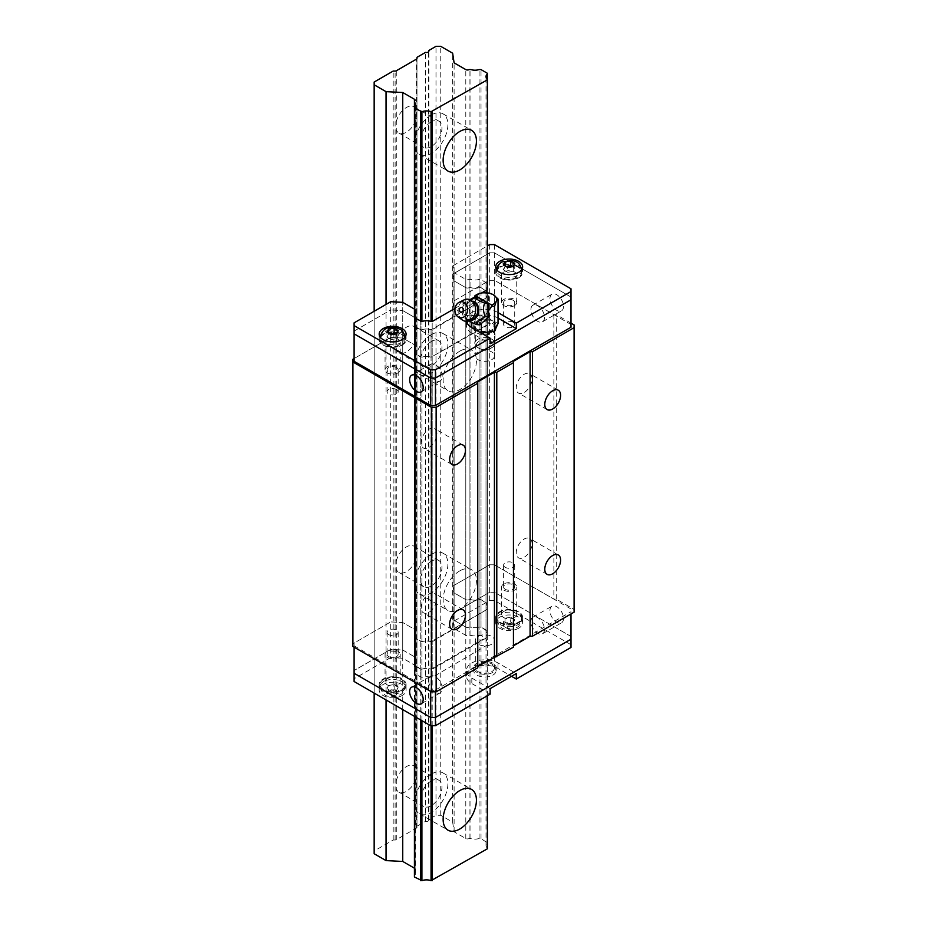 <?xml version="1.0" encoding="UTF-8"?>
<svg xmlns="http://www.w3.org/2000/svg" width="927" height="927" viewBox="0 0 927 927"><rect width="100%" height="100%" fill="white"/><g stroke="black" fill="none" stroke-linecap="round" stroke-linejoin="round"><path stroke-width="0.7" stroke-dasharray="4.63 3.48" d="M396.292 121.588A15.133 8.737 -60 0 1 406.385 107.52A15.133 8.737 -60 0 1 413.952 106.767A15.133 8.737 -60 0 1 416.478 109.942L416.478 118.169A15.133 8.737 -60 0 1 398.819 132.99A15.133 8.737 -60 0 1 396.292 129.826L396.292 70.776M396.292 341.287A15.133 8.737 -60 0 1 406.385 327.219A15.133 8.737 -60 0 1 413.952 326.466A15.133 8.737 -60 0 1 416.478 329.63L416.478 337.868A15.133 8.737 -60 0 1 398.819 352.689A15.133 8.737 -60 0 1 396.292 349.525L396.292 129.826M396.292 560.986A15.133 8.737 -60 0 1 406.385 546.918A15.133 8.737 -60 0 1 413.952 546.165A15.133 8.737 -60 0 1 416.478 549.329L416.478 557.567A15.133 8.737 -60 0 1 398.819 572.388A15.133 8.737 -60 0 1 396.292 569.213L396.292 349.525M396.292 780.685A15.133 8.737 -60 0 1 406.385 766.617A15.133 8.737 -60 0 1 413.952 765.864A15.133 8.737 -60 0 1 416.478 769.028L416.478 777.266A15.133 8.737 -60 0 1 398.819 792.075A15.133 8.737 -60 0 1 396.292 788.912L396.292 569.213M487.37 848.796L487.37 848.135A8.413 4.855 180 0 1 486.015 845.494A8.413 4.855 180 0 1 487.37 842.863L481.009 838.529L479.062 838.529A8.413 4.855 180 0 1 470.939 838.529L469.12 838.529A2.352 1.356 180 0 1 465.794 838.529L454.103 831.786L452.643 822.156L440.754 815.297L435.991 815.297L428.633 819.538A2.352 1.356 180 0 1 428.842 820.094A2.352 1.356 180 0 1 425.528 821.334L416.976 826.281L416.976 57.335M416.976 826.281L416.976 58.447M425.528 821.334L425.528 52.399M428.633 819.538L428.633 51.715M435.991 815.297L435.991 46.35M440.754 815.297L440.754 46.35M452.643 822.156L452.643 53.21M454.103 831.786L454.103 62.851M469.12 838.529L469.12 69.595M470.939 838.529L470.939 69.595M479.062 838.529L479.062 69.595M481.009 838.529L481.009 69.595M487.37 842.203L487.37 73.268M487.37 842.863L487.37 848.135M487.37 695.737L487.37 289.015A8.413 4.855 180 0 1 486.015 286.373A8.413 4.855 180 0 1 487.37 283.743L481.009 279.409L479.062 279.409A8.413 4.855 180 0 1 470.939 279.409L469.12 279.409A2.352 1.356 180 0 1 465.794 279.409L454.103 272.665L453.048 265.725L453.048 273.963L489.665 252.828L453.048 273.963L454.103 280.904L453.048 273.963L453.048 585.934L454.103 592.874L465.794 599.618A2.352 1.356 0 0 0 469.12 599.618L470.939 599.618A8.413 4.855 0 0 0 479.062 599.618L481.009 599.618L487.37 603.952A8.413 4.855 0 0 0 486.015 606.582A8.413 4.855 0 0 0 487.37 609.224L431.055 641.739A8.413 4.855 0 0 0 421.912 641.739L414.427 638.066L414.427 636.942A8.413 4.855 0 0 0 415.47 634.601A8.413 4.855 0 0 0 414.427 632.26L414.427 631.206A2.352 1.356 0 0 0 415.111 630.244A2.352 1.356 0 0 0 414.427 629.282L402.735 622.538L390.707 621.924L390.707 337.416L354.102 358.552L390.707 337.416L402.735 338.031L414.427 344.774A2.352 1.356 180 0 1 415.111 345.736A2.352 1.356 180 0 1 414.427 346.698L414.427 347.752A8.413 4.855 180 0 1 415.47 350.093A8.413 4.855 180 0 1 414.427 352.434L414.427 353.558L421.912 357.231A8.413 4.855 180 0 1 431.055 357.231L487.37 324.717A8.413 4.855 180 0 1 486.015 322.075A8.413 4.855 180 0 1 487.37 319.444L481.009 315.11L479.062 315.11A8.413 4.855 180 0 1 470.939 315.11L469.12 315.11A2.352 1.356 180 0 1 465.794 315.11L454.103 308.367L453.048 301.426L489.665 280.29L494.415 280.29L570.997 324.496L570.997 327.243M459.78 351.182A23.546 13.592 120 0 0 444.404 371.924A23.546 13.592 120 0 0 448.008 390.788A23.546 13.592 120 0 0 471.553 377.196A23.546 13.592 120 0 0 471.553 350.012A23.546 13.592 120 0 0 459.78 351.182M459.78 570.881A23.546 13.592 120 0 0 444.404 591.623A23.546 13.592 120 0 0 448.008 610.487A23.546 13.592 120 0 0 471.553 596.895A23.546 13.592 120 0 0 471.553 569.711A23.546 13.592 120 0 0 459.78 570.881M432.191 725.725L432.191 321.53L432.191 329.769L487.37 297.254A8.413 4.855 180 0 1 486.015 294.612A8.413 4.855 180 0 1 487.37 291.982L481.009 287.648L479.062 287.648A8.413 4.855 180 0 1 470.939 287.648L469.12 287.648A2.352 1.356 180 0 1 465.794 287.648L454.103 280.904L465.794 287.648A2.352 1.356 0 0 0 469.12 287.648L470.939 287.648A8.413 4.855 0 0 0 479.062 287.648L481.009 287.648L487.37 291.982A8.413 4.855 0 0 0 486.015 294.612A8.413 4.855 0 0 0 487.37 297.254L431.055 329.769L432.191 329.769L432.191 641.739L487.37 609.224A8.413 4.855 180 0 1 486.015 606.582A8.413 4.855 180 0 1 487.37 603.952L481.009 599.618L479.062 599.618A8.413 4.855 180 0 1 470.939 599.618L469.12 599.618A2.352 1.356 180 0 1 465.794 599.618L454.103 592.874L453.048 585.934L489.665 564.798L453.048 585.934L453.048 613.396L489.665 592.26L489.665 564.798L494.415 564.798L489.665 564.798L489.665 280.29L453.048 301.426L454.103 308.367L454.103 620.337L465.794 627.081A2.352 1.356 0 0 0 469.12 627.081L470.939 627.081A8.413 4.855 0 0 0 479.062 627.081L481.009 627.081L487.37 631.414A8.413 4.855 0 0 0 486.015 634.045A8.413 4.855 0 0 0 487.37 636.687L431.055 669.201A8.413 4.855 0 0 0 421.912 669.201L414.427 665.528L414.427 664.404A8.413 4.855 0 0 0 415.47 662.063A8.413 4.855 0 0 0 414.427 659.723L414.427 658.668A2.352 1.356 0 0 0 415.111 657.707A2.352 1.356 0 0 0 414.427 656.745L402.735 650.001L390.707 649.387L354.102 670.522L390.707 649.387L402.735 650.001L402.735 622.538L414.427 629.282A2.352 1.356 180 0 1 415.111 630.244A2.352 1.356 180 0 1 414.427 631.206L414.427 632.26A8.413 4.855 180 0 1 415.47 634.601A8.413 4.855 180 0 1 414.427 636.942L414.427 638.066L421.912 641.739A8.413 4.855 180 0 1 431.055 641.739L432.191 641.739L432.191 669.201L487.37 637.347L487.37 325.377L431.055 357.231L431.055 669.201L432.191 669.201L432.191 677.44L431.055 677.44A8.413 4.855 0 0 0 421.912 677.44L414.427 673.767L414.427 672.643A8.413 4.855 0 0 0 415.47 670.302A8.413 4.855 0 0 0 414.427 667.961L414.427 666.907A2.352 1.356 0 0 0 415.111 665.945A2.352 1.356 0 0 0 414.427 664.983L402.735 658.24L390.707 657.625L390.707 621.924L352.909 643.744L352.909 646.49M431.055 725.725L431.055 329.769A8.413 4.855 0 0 0 421.912 329.769A8.413 4.855 180 0 1 431.055 329.769L431.055 357.231A8.413 4.855 0 0 0 421.912 357.231L421.912 669.201A8.413 4.855 180 0 1 431.055 669.201L431.055 677.44M421.912 720.661L421.912 321.53L421.912 329.769L420.777 329.769L421.912 329.769L421.912 357.231L420.777 357.231L420.777 669.201L421.912 669.201L421.912 677.44M420.777 720.001L420.777 321.53L420.777 329.769L414.427 326.095L420.777 329.769L420.777 357.231L414.427 353.558L414.427 665.528L420.777 669.201L420.777 677.44M414.427 716.339L414.427 316.733A8.413 4.855 180 0 0 415.47 314.392A8.413 4.855 180 0 0 414.427 312.051L414.427 310.997A2.352 1.356 180 0 0 415.111 310.035A2.352 1.356 180 0 0 414.427 309.073L414.427 317.312A2.352 1.356 180 0 1 415.111 318.274A2.352 1.356 180 0 1 414.427 319.236L414.427 320.29A8.413 4.855 180 0 1 415.47 322.631A8.413 4.855 180 0 1 414.427 324.971L414.427 326.095L414.427 324.971A8.413 4.855 0 0 0 415.47 322.631A8.413 4.855 0 0 0 414.427 320.29L414.427 319.236A2.352 1.356 0 0 0 415.111 318.274A2.352 1.356 0 0 0 414.427 317.312L402.735 310.568L414.427 317.312L414.427 344.774L402.735 338.031L402.735 622.538L390.707 621.924L354.102 643.06L354.102 681.507M414.427 875.853L414.427 871.171A8.413 4.855 180 0 1 415.47 873.512A8.413 4.855 180 0 1 414.427 875.853L414.427 876.977M414.427 870.117L414.427 868.193A2.352 1.356 180 0 1 415.111 869.155A2.352 1.356 180 0 1 414.427 870.117L414.427 871.171M402.735 709.584L402.735 302.329L402.735 310.568L390.707 309.954L402.735 310.568L402.735 338.031L390.707 337.416L390.707 309.954L354.102 331.09L354.102 361.298M386.049 699.955L386.049 304.404M374.16 693.095L374.16 311.275M416.976 827.382A1.68 0.973 180 0 1 416.478 828.066L396.292 839.723A1.68 0.973 180 0 1 395.111 840.001L393.187 840.001L374.16 850.986L374.16 82.051M374.16 850.986L374.16 853.732M393.187 840.001L393.187 71.066M431.24 780.963A15.133 8.737 120 0 0 421.356 794.3A15.133 8.737 120 0 0 423.674 806.432A15.133 8.737 120 0 0 438.807 797.695A15.133 8.737 120 0 0 438.807 780.21A15.133 8.737 120 0 0 431.24 780.963M431.24 774.103A23.546 13.592 120 0 0 415.864 794.845A23.546 13.592 120 0 0 419.467 813.709A23.546 13.592 120 0 0 443.013 800.117A23.546 13.592 120 0 0 443.013 772.933A23.546 13.592 120 0 0 431.24 774.103M431.24 561.264A15.133 8.737 120 0 0 421.356 574.601A15.133 8.737 120 0 0 423.674 586.733A15.133 8.737 120 0 0 438.807 577.996A15.133 8.737 120 0 0 438.807 560.511A15.133 8.737 120 0 0 431.24 561.264M431.24 554.404A23.546 13.592 120 0 0 415.864 575.146A23.546 13.592 120 0 0 419.467 594.01A23.546 13.592 120 0 0 443.013 580.418A23.546 13.592 120 0 0 443.013 553.234A23.546 13.592 120 0 0 431.24 554.404M431.24 341.565A15.133 8.737 120 0 0 421.356 354.902A15.133 8.737 120 0 0 423.674 367.034A15.133 8.737 120 0 0 438.807 358.297A15.133 8.737 120 0 0 438.807 340.823A15.133 8.737 120 0 0 431.24 341.565M431.24 334.705A23.546 13.592 120 0 0 415.864 355.447A23.546 13.592 120 0 0 419.467 374.311A23.546 13.592 120 0 0 443.013 360.719A23.546 13.592 120 0 0 443.013 333.535A23.546 13.592 120 0 0 431.24 334.705M431.24 121.866A15.133 8.737 120 0 0 421.356 135.203A15.133 8.737 120 0 0 423.674 147.335A15.133 8.737 120 0 0 438.807 138.598A15.133 8.737 120 0 0 438.807 121.124A15.133 8.737 120 0 0 431.24 121.866M431.24 115.006A23.546 13.592 120 0 0 415.864 135.748A23.546 13.592 120 0 0 419.467 154.624A23.546 13.592 120 0 0 443.013 141.02A23.546 13.592 120 0 0 443.013 113.836A23.546 13.592 120 0 0 431.24 115.006M352.909 359.236L352.909 643.744M505.238 589.305A5.55 3.21 180 0 1 503.616 587.046A5.55 3.21 180 0 1 509.166 583.836A5.55 3.21 180 0 1 514.717 587.046A5.55 3.21 180 0 1 511.287 590.001A5.55 3.21 180 0 1 505.238 589.305M574.091 612.168L574.091 609.421L556.258 599.12L553.871 599.12L494.415 564.798L494.415 280.29L553.871 314.612L556.258 314.612L570.997 323.129M513.442 647.185L513.442 361.298M477.764 667.776L477.764 381.901M388.703 656.583A5.55 3.21 180 0 1 387.08 654.323A5.55 3.21 180 0 1 392.631 651.113A5.55 3.21 180 0 1 398.181 654.323A5.55 3.21 180 0 1 394.751 657.278A5.55 3.21 180 0 1 388.703 656.583M396.547 367.544A5.55 3.21 0 0 0 390.499 366.849A5.55 3.21 0 0 0 387.08 369.815A5.55 3.21 0 0 0 392.631 373.013A5.55 3.21 0 0 0 398.181 369.815A5.55 3.21 0 0 0 396.547 367.544M513.083 300.267A5.55 3.21 0 0 0 507.034 299.572A5.55 3.21 0 0 0 503.616 302.538A5.55 3.21 0 0 0 509.166 305.736A5.55 3.21 0 0 0 514.717 302.538A5.55 3.21 0 0 0 513.083 300.267M556.258 599.12L556.258 314.612M574.091 324.913L574.091 609.421M553.871 314.612L553.871 599.12M436.918 433.766A11.182 6.454 120 0 0 434.601 428.656A11.182 6.454 120 0 0 423.43 435.111A11.182 6.454 120 0 0 423.43 448.008A11.182 6.454 120 0 0 432.04 445.018A11.182 6.454 120 0 0 436.918 433.766M436.918 598.541A11.182 6.454 120 0 0 434.601 593.419A11.182 6.454 120 0 0 423.43 599.873A11.182 6.454 120 0 0 423.43 612.782A11.182 6.454 120 0 0 432.04 609.792A11.182 6.454 120 0 0 436.918 598.541M532.052 378.842A11.182 6.454 120 0 0 529.734 373.732A11.182 6.454 120 0 0 518.552 380.186A11.182 6.454 120 0 0 518.552 393.094A11.182 6.454 120 0 0 527.173 390.093A11.182 6.454 120 0 0 532.052 378.842M532.052 543.616A11.182 6.454 120 0 0 529.734 538.506A11.182 6.454 120 0 0 518.552 544.96A11.182 6.454 120 0 0 518.552 557.857A11.182 6.454 120 0 0 527.173 554.867A11.182 6.454 120 0 0 532.052 543.616M388.703 634.613A5.55 3.21 180 0 1 387.08 632.353A5.55 3.21 180 0 1 392.631 629.143A5.55 3.21 180 0 1 398.181 632.353A5.55 3.21 180 0 1 394.751 635.308A5.55 3.21 180 0 1 388.703 634.613M505.238 567.336A5.55 3.21 180 0 1 503.616 565.076A5.55 3.21 180 0 1 509.166 561.866A5.55 3.21 180 0 1 514.717 565.076A5.55 3.21 180 0 1 511.287 568.031A5.55 3.21 180 0 1 505.238 567.336M513.083 322.237A5.55 3.21 0 0 0 507.034 321.542A5.55 3.21 0 0 0 503.616 324.496A5.55 3.21 0 0 0 509.166 327.706A5.55 3.21 0 0 0 514.717 324.496A5.55 3.21 0 0 0 513.083 322.237M396.547 389.514A5.55 3.21 0 0 0 390.499 388.819A5.55 3.21 0 0 0 387.08 391.785A5.55 3.21 0 0 0 392.631 394.983A5.55 3.21 0 0 0 398.181 391.785A5.55 3.21 0 0 0 396.547 389.514M414.427 310.997L414.427 346.698A2.352 1.356 0 0 0 415.111 345.736A2.352 1.356 0 0 0 414.427 344.774L414.427 656.745A2.352 1.356 180 0 1 415.111 657.707A2.352 1.356 180 0 1 414.427 658.668L414.427 666.907M414.427 317.857L414.427 673.767M487.37 289.015L487.37 636.687A8.413 4.855 180 0 1 486.015 634.045A8.413 4.855 180 0 1 487.37 631.414L487.37 319.444A8.413 4.855 0 0 0 486.015 322.075A8.413 4.855 0 0 0 487.37 324.717L487.37 289.676M487.37 283.083L487.37 630.754L481.009 627.081L481.009 315.11L487.37 319.444L487.37 283.743M479.062 279.409L479.062 627.081A8.413 4.855 180 0 1 470.939 627.081L470.939 315.11A8.413 4.855 0 0 0 479.062 315.11L481.009 315.11L481.009 279.409M454.103 272.665L454.103 308.367L465.794 315.11A2.352 1.356 0 0 0 469.12 315.11L469.12 627.081A2.352 1.356 180 0 1 465.794 627.081L454.103 620.337L453.048 613.396L454.103 628.576L465.794 635.319A2.352 1.356 0 0 0 469.12 635.319L470.939 635.319A8.413 4.855 0 0 0 479.062 635.319L481.009 635.319L487.37 639.653A8.413 4.855 0 0 0 486.015 642.284A8.413 4.855 0 0 0 487.37 644.925L432.191 677.44M489.665 280.29L489.665 252.828L494.415 252.828L494.415 280.29L489.665 280.29M354.102 333.836L354.102 331.09L354.102 333.836M570.997 324.496L570.997 297.034L570.997 299.78L570.997 297.034L494.415 252.828L489.665 252.828L489.665 244.589M503.813 271.982A7.567 4.368 0 0 0 501.6 275.076A7.567 4.368 0 0 0 509.166 279.444A7.567 4.368 0 0 0 516.733 275.076A7.567 4.368 0 0 0 512.063 271.032A7.567 4.368 0 0 0 503.813 271.982M491.681 332.26A9.583 5.539 180 0 1 481.24 333.453A9.583 5.539 180 0 1 475.319 328.343A9.583 5.539 180 0 1 484.902 322.816A9.583 5.539 180 0 1 494.485 328.343A9.583 5.539 180 0 1 491.681 332.26M387.277 339.259A7.567 4.368 0 0 0 385.064 342.353A7.567 4.368 0 0 0 392.631 346.721A7.567 4.368 0 0 0 400.197 342.353A7.567 4.368 0 0 0 395.528 338.32A7.567 4.368 0 0 0 387.277 339.259M414.427 316.733L414.427 352.434A8.413 4.855 0 0 0 415.47 350.093A8.413 4.855 0 0 0 414.427 347.752L414.427 312.051M469.12 279.409L469.12 315.11L470.939 315.11L470.939 279.409M514.52 305.62A7.567 4.368 180 0 1 506.269 306.57A7.567 4.368 180 0 1 501.6 302.538A7.567 4.368 180 0 1 503.813 299.444A7.567 4.368 180 0 1 512.063 298.494A7.567 4.368 180 0 1 516.733 302.538A7.567 4.368 180 0 1 514.52 305.62M397.973 372.909A7.567 4.368 180 0 1 389.734 373.848A7.567 4.368 180 0 1 385.064 369.815A7.567 4.368 180 0 1 387.277 366.721A7.567 4.368 180 0 1 395.528 365.783A7.567 4.368 180 0 1 400.197 369.815A7.567 4.368 180 0 1 397.973 372.909M491.681 359.722A9.583 5.539 0 0 0 494.485 355.806A9.583 5.539 0 0 0 484.902 350.279A9.583 5.539 0 0 0 475.319 355.806A9.583 5.539 0 0 0 481.24 360.916A9.583 5.539 0 0 0 491.681 359.722M563.512 306.443A9.583 5.539 60 0 1 561.519 310.835A9.583 5.539 60 0 1 551.936 305.296A9.583 5.539 60 0 1 551.936 294.23A9.583 5.539 60 0 1 559.317 296.802A9.583 5.539 60 0 1 563.512 306.443M544.485 317.428A9.583 5.539 60 0 1 542.492 321.82A9.583 5.539 60 0 1 532.909 316.281A9.583 5.539 60 0 1 532.909 305.215A9.583 5.539 60 0 1 540.302 307.787A9.583 5.539 60 0 1 544.485 317.428M428.656 368.645A9.583 5.539 -120 0 0 432.839 378.297A9.583 5.539 -120 0 0 440.232 380.858A9.583 5.539 -120 0 0 440.232 369.792A9.583 5.539 -120 0 0 430.638 364.253A9.583 5.539 -120 0 0 428.656 368.645M354.102 647.185L354.102 643.06M354.102 645.806L430.684 690.024L430.684 691.391M435.435 691.809L435.435 690.024L430.684 690.024M435.435 690.024L570.997 611.75L570.997 613.952M570.997 609.004L494.415 564.798L494.415 592.26L489.665 592.26L494.415 592.26L570.997 636.467L570.997 611.75M503.813 583.952A7.567 4.368 0 0 0 501.6 587.046A7.567 4.368 0 0 0 509.166 591.414A7.567 4.368 0 0 0 516.733 587.046A7.567 4.368 0 0 0 512.063 583.002A7.567 4.368 0 0 0 503.813 583.952M491.681 644.23A9.583 5.539 180 0 1 481.24 645.424A9.583 5.539 180 0 1 475.319 640.314A9.583 5.539 180 0 1 484.902 634.786A9.583 5.539 180 0 1 494.485 640.314A9.583 5.539 180 0 1 491.681 644.23M387.277 651.229A7.567 4.368 0 0 0 385.064 654.323A7.567 4.368 0 0 0 392.631 658.691A7.567 4.368 0 0 0 400.197 654.323A7.567 4.368 0 0 0 395.528 650.291A7.567 4.368 0 0 0 387.277 651.229M570.997 647.452L570.997 636.467L570.997 639.213L570.997 636.467L494.415 592.26L494.415 600.499L489.665 600.499L453.048 621.635L454.103 628.576M514.52 617.591A7.567 4.368 180 0 1 506.269 618.541A7.567 4.368 180 0 1 501.6 614.508A7.567 4.368 180 0 1 503.813 611.414A7.567 4.368 180 0 1 512.063 610.464A7.567 4.368 180 0 1 516.733 614.508A7.567 4.368 180 0 1 514.52 617.591M397.973 684.879A7.567 4.368 180 0 1 389.734 685.818A7.567 4.368 180 0 1 385.064 681.785A7.567 4.368 180 0 1 387.277 678.691A7.567 4.368 180 0 1 395.528 677.753A7.567 4.368 180 0 1 400.197 681.785A7.567 4.368 180 0 1 397.973 684.879M491.681 671.693A9.583 5.539 0 0 0 494.485 667.776A9.583 5.539 0 0 0 484.902 662.249A9.583 5.539 0 0 0 475.319 667.776A9.583 5.539 0 0 0 481.24 672.886A9.583 5.539 0 0 0 491.681 671.693M563.512 618.413A9.583 5.539 60 0 1 561.519 622.805A9.583 5.539 60 0 1 551.936 617.266A9.583 5.539 60 0 1 551.936 606.2A9.583 5.539 60 0 1 559.317 608.772A9.583 5.539 60 0 1 563.512 618.413M544.485 629.398A9.583 5.539 60 0 1 542.492 633.79A9.583 5.539 60 0 1 532.909 628.251A9.583 5.539 60 0 1 532.909 617.185A9.583 5.539 60 0 1 540.302 619.757A9.583 5.539 60 0 1 544.485 629.398M428.656 680.615A9.583 5.539 -120 0 0 432.839 690.267A9.583 5.539 -120 0 0 440.232 692.828A9.583 5.539 -120 0 0 440.232 681.762A9.583 5.539 -120 0 0 430.638 676.223A9.583 5.539 -120 0 0 428.656 680.615M453.048 265.725L487.37 245.91M494.415 244.589L494.415 252.828L570.997 297.034L570.997 288.795M354.102 322.851L354.102 331.09L390.707 309.954L390.707 301.715M492.874 332.944A11.263 6.501 0 0 0 496.177 328.343A11.263 6.501 0 0 0 484.902 321.843A11.263 6.501 0 0 0 473.639 328.343A11.263 6.501 0 0 0 480.592 334.357A11.263 6.501 0 0 0 492.874 332.944M492.874 330.197A11.263 6.501 180 0 1 480.592 331.611A11.263 6.501 180 0 1 473.639 325.597A11.263 6.501 180 0 1 484.902 319.097A11.263 6.501 180 0 1 496.177 325.597A11.263 6.501 180 0 1 492.874 330.197M455.064 308.32L470.105 299.641M474.415 297.15L481.634 292.978M498.031 312.584L497.984 312.55A18.494 10.684 0 0 0 477.822 310.244A18.494 10.684 0 0 0 466.408 320.105A18.494 10.684 0 0 0 466.536 321.356M467.023 322.851A18.494 10.684 0 0 0 466.408 325.597A18.494 10.684 0 0 0 471.82 333.152L490.14 343.72M498.031 318.077L497.984 318.042A18.494 10.684 0 0 0 467.973 321.298M518.68 277.822A13.453 7.764 0 0 0 522.619 272.329A13.453 7.764 0 0 0 521.75 269.583A13.453 7.764 0 0 0 509.166 264.554A13.453 7.764 0 0 0 496.594 269.56A13.453 7.764 0 0 0 495.713 272.329A13.453 7.764 0 0 0 504.01 279.502A13.453 7.764 0 0 0 518.68 277.822M402.144 345.099A13.453 7.764 0 0 0 406.084 339.606A13.453 7.764 0 0 0 405.215 336.86A13.453 7.764 0 0 0 392.631 331.843A13.453 7.764 0 0 0 380.047 336.849A13.453 7.764 0 0 0 379.178 339.606A13.453 7.764 0 0 0 387.474 346.779A13.453 7.764 0 0 0 402.144 345.099M500.244 267.173A12.607 7.277 180 0 1 513.987 265.597A12.607 7.277 180 0 1 521.774 272.329A12.607 7.277 180 0 1 509.166 279.606A12.607 7.277 180 0 1 496.548 272.329A12.607 7.277 180 0 1 500.244 267.173M401.542 334.462A12.607 7.277 180 0 1 405.238 339.606A12.607 7.277 180 0 1 392.631 346.883A12.607 7.277 180 0 1 380.012 339.606A12.607 7.277 180 0 1 387.799 332.874A12.607 7.277 180 0 1 401.542 334.462M496.594 269.514A12.607 7.277 180 0 1 500.244 264.983A12.607 7.277 180 0 1 513.5 263.291A12.607 7.277 180 0 1 521.727 269.514M521.739 269.583A12.607 7.277 180 0 1 521.774 270.128A12.607 7.277 180 0 1 509.166 277.405A12.607 7.277 180 0 1 496.548 270.128A12.607 7.277 180 0 1 496.582 269.583M380.058 336.802A12.607 7.277 180 0 1 388.297 330.568A12.607 7.277 180 0 1 401.542 332.26A12.607 7.277 180 0 1 405.192 336.802M405.203 336.872A12.607 7.277 180 0 1 405.238 337.405A12.607 7.277 180 0 1 389.363 344.438A12.607 7.277 180 0 1 380.012 337.405A12.607 7.277 180 0 1 380.047 336.872M513.28 266.57L513.28 271.402L514.786 268.158L514.786 263.314M514.786 268.158L512.214 266.663M506.154 266.478L505.041 266.652L505.041 265.84M505.041 266.652L503.535 269.896L503.535 265.052M503.535 269.896L507.66 272.271L507.66 267.44M507.66 272.271L513.28 271.402M389.607 333.766L388.506 333.929L388.506 333.117M388.506 333.929L386.999 337.185L386.999 332.341M386.999 337.185L391.124 339.56L391.124 334.717M391.124 339.56L396.744 338.691L396.744 333.847M396.744 338.691L398.251 335.435L398.251 330.603M398.251 335.435L395.678 333.952M390.707 657.625L354.102 678.761M489.665 600.499L489.665 592.26L453.048 613.396L453.048 621.635M470.939 635.319L470.939 627.081L469.12 627.081L469.12 635.319M481.009 635.319L481.009 627.081L479.062 627.081L479.062 635.319M487.37 639.653L487.37 638.993M487.37 645.586L487.37 644.925M414.427 667.961L414.427 659.723A8.413 4.855 180 0 1 415.47 662.063A8.413 4.855 180 0 1 414.427 664.404L414.427 672.643M402.735 658.24L402.735 650.001L414.427 656.745L414.427 664.983M492.874 672.376A11.263 6.501 180 0 1 480.592 673.79A11.263 6.501 180 0 1 473.639 667.776A11.263 6.501 180 0 1 484.902 661.275A11.263 6.501 180 0 1 496.177 667.776A11.263 6.501 180 0 1 492.874 672.376M570.997 644.705L494.415 600.499M492.874 675.123A11.263 6.501 0 0 0 496.177 670.522A11.263 6.501 0 0 0 484.902 664.022A11.263 6.501 0 0 0 473.639 670.522A11.263 6.501 0 0 0 480.592 676.536A11.263 6.501 0 0 0 492.874 675.123M490.14 694.138L471.82 683.57A18.494 10.684 180 0 1 466.408 676.015A18.494 10.684 180 0 1 477.822 666.154A18.494 10.684 180 0 1 497.984 668.46L511.542 676.293M402.144 695.517A13.453 7.764 180 0 1 387.474 697.197A13.453 7.764 180 0 1 379.178 690.024A13.453 7.764 180 0 1 392.631 682.26A13.453 7.764 180 0 1 406.084 690.024A13.453 7.764 180 0 1 402.144 695.517M518.68 628.228A13.453 7.764 180 0 1 504.01 629.92A13.453 7.764 180 0 1 495.713 622.747A13.453 7.764 180 0 1 509.166 614.972A13.453 7.764 180 0 1 522.619 622.747A13.453 7.764 180 0 1 518.68 628.228M490.14 688.645L471.82 678.077A18.494 10.684 180 0 1 466.408 670.522A18.494 10.684 180 0 1 477.822 660.661A18.494 10.684 180 0 1 497.984 662.967L516.293 673.547M402.144 690.024A13.453 7.764 180 0 1 387.474 691.704A13.453 7.764 180 0 1 379.178 684.532A13.453 7.764 180 0 1 392.631 676.768A13.453 7.764 180 0 1 406.084 684.532A13.453 7.764 180 0 1 402.144 690.024M518.68 622.747A13.453 7.764 180 0 1 504.01 624.427A13.453 7.764 180 0 1 495.713 617.255A13.453 7.764 180 0 1 509.166 609.479A13.453 7.764 180 0 1 522.619 617.255A13.453 7.764 180 0 1 518.68 622.747M383.708 679.387A12.607 7.277 0 0 0 380.012 684.532A12.607 7.277 0 0 0 392.631 691.809A12.607 7.277 0 0 0 405.238 684.532A12.607 7.277 0 0 0 397.451 677.799A12.607 7.277 0 0 0 383.708 679.387M500.244 622.399A12.607 7.277 0 0 0 513.987 623.975A12.607 7.277 0 0 0 521.774 617.255A12.607 7.277 0 0 0 509.166 609.966A12.607 7.277 0 0 0 496.548 617.255A12.607 7.277 0 0 0 500.244 622.399M383.708 681.577A12.607 7.277 0 0 0 380.012 686.722A12.607 7.277 0 0 0 380.058 687.336A12.607 7.277 0 0 0 392.631 694.01A12.607 7.277 0 0 0 405.192 687.336A12.607 7.277 0 0 0 405.238 686.722A12.607 7.277 0 0 0 397.451 680.001A12.607 7.277 0 0 0 383.708 681.577M500.244 624.589A12.607 7.277 0 0 0 513.5 626.281A12.607 7.277 0 0 0 521.727 620.059A12.607 7.277 0 0 0 521.774 619.445A12.607 7.277 0 0 0 521.345 617.556A12.607 7.277 0 0 0 507.521 612.226A12.607 7.277 0 0 0 496.548 619.445A12.607 7.277 0 0 0 496.594 620.059A12.607 7.277 0 0 0 500.244 624.589M388.506 690.291L386.999 693.535L391.124 695.922L396.744 695.041L398.251 691.797L394.137 689.421L388.506 690.291L388.506 685.447L394.137 684.578L394.137 689.421M514.786 624.52L510.673 622.133L505.041 623.014L503.535 626.258L507.66 628.633L513.28 627.764L514.786 624.52L514.786 619.676L513.28 622.921L513.28 627.764M396.744 695.041L396.744 690.209L391.124 691.078L391.124 695.922M391.124 691.078L386.999 688.691L386.999 693.535M386.999 688.691L388.506 685.447M394.137 684.578L398.251 686.953L398.251 691.797M398.251 686.953L396.744 690.209M503.535 626.258L503.535 621.414L505.041 618.17L505.041 623.014M505.041 618.17L510.673 617.301L510.673 622.133M510.673 617.301L514.786 619.676M513.28 622.921L507.66 623.79L507.66 628.633M507.66 623.79L503.535 621.414M477.764 339.328A10.093 5.829 0 0 0 474.809 343.453A10.093 5.829 0 0 0 477.764 347.567A10.093 5.829 0 0 0 492.04 347.567L492.04 347.567A10.093 5.829 0 0 0 494.995 343.453A10.093 5.829 0 0 0 488.761 338.065A10.093 5.829 0 0 0 477.764 339.328M477.764 321.484A10.093 5.829 180 0 1 488.761 320.221A10.093 5.829 180 0 1 494.995 325.597A10.093 5.829 180 0 1 484.902 331.426A10.093 5.829 180 0 1 474.809 325.597A10.093 5.829 180 0 1 477.764 321.484M490.846 348.251L492.04 347.567L490.846 348.251A8.413 4.855 0 0 0 490.846 341.391A8.413 4.855 0 0 0 478.958 341.391A8.413 4.855 0 0 0 478.958 348.251A8.413 4.855 0 0 0 490.846 348.251M498.031 323.569L488.425 318.019L475.296 320.047L471.773 327.637L481.391 333.175M475.296 320.047L475.296 295.446L481.855 292.944L488.425 293.419L488.425 318.019M488.425 293.419L493.234 294.705M488.529 310.754L481.391 320.916L481.391 323.5M481.391 320.916L471.773 315.365L471.773 322.561M471.773 315.365L474.3 297.973M478.564 297.857L469.595 305.806L466.119 305.504L470.939 299.931M479.85 324.867L470.244 319.317L469.595 305.806M470.244 319.317L466.768 319.004L465.713 316.246L466.119 305.504M469.977 321.634L466.768 319.004M473.384 301.275A9.687 7.636 -84.9 0 0 469.247 301.368C471.588 300.499 473.732 301.217 475.69 303.546A9.884 7.798 -84.9 0 0 463.685 304.948A9.884 7.798 -84.9 0 0 466.443 319.537A9.884 7.798 -84.9 0 0 474.357 318.425L467.637 319.433A9.687 7.636 -84.9 0 0 467.706 319.467A9.687 7.636 -84.9 0 0 471.692 320.244M462.237 319.919A11.101 8.749 95.1 0 1 458.135 309.479A11.101 8.749 95.1 0 1 464.021 299.931M416.478 109.942L416.478 59.131M416.478 329.63L416.478 118.169M416.478 549.329L416.478 337.868M416.478 769.028L416.478 557.567M465.794 838.529L465.794 69.595M395.111 840.001L395.111 71.066M396.292 839.723L396.292 788.912M416.478 828.066L416.478 777.266M465.794 279.409L465.794 635.319M471.82 327.66L471.82 333.152M497.984 318.042L497.984 312.55M497.984 668.46L497.984 662.967M471.82 678.077L471.82 683.57M465.725 306.686C467.787 302.387 468.958 300.615 469.259 301.368A9.687 7.636 -84.9 0 0 463.523 309.954A9.687 7.636 -84.9 0 0 467.637 319.433L465.713 316.246M428.842 820.094L428.842 51.159M486.015 845.494L486.015 76.559M415.47 873.512L415.47 104.566M415.111 869.155L415.111 100.209M398.819 792.075L423.674 806.432M413.952 765.864L438.807 780.21M419.467 813.709L448.008 830.186M443.013 772.933L471.553 789.41M398.819 572.388L423.674 586.733M413.952 546.165L438.807 560.511M419.467 594.01L448.008 610.487M443.013 553.234L471.553 569.711M398.819 352.689L423.674 367.034M413.952 326.466L438.807 340.823M419.467 374.311L448.008 390.788M443.013 333.535L471.553 350.012M398.819 132.99L423.674 147.335M413.952 106.767L438.807 121.124M419.467 154.624L448.008 171.089M443.013 113.836L471.553 130.313M463.141 445.134L434.601 428.656M451.97 464.485L423.43 448.008M463.141 609.896L434.601 593.419M451.97 629.259L423.43 612.782M558.274 390.209L529.734 373.732M547.092 409.56L518.552 393.094M558.274 554.983L529.734 538.506M547.092 574.334L518.552 557.857M387.08 632.353L387.08 654.323M398.181 632.353L398.181 654.323M503.616 565.076L503.616 587.046M514.717 565.076L514.717 587.046M514.717 324.496L514.717 302.538M503.616 324.496L503.616 302.538M398.181 391.785L398.181 369.815M387.08 391.785L387.08 369.815M415.111 310.035L415.111 665.945M415.47 314.392L415.47 670.302M486.015 286.373L486.015 642.284M475.319 328.343L475.319 355.806M494.485 328.343L494.485 355.806M542.492 321.82L561.519 310.835M532.909 305.215L551.936 294.23M430.638 364.253L411.623 375.238M440.232 380.858L421.206 391.843M400.197 369.815L400.197 342.353M385.064 369.815L385.064 342.353M516.733 302.538L516.733 275.076M501.6 302.538L501.6 275.076M475.319 640.314L475.319 667.776M494.485 640.314L494.485 667.776M542.492 633.79L561.519 622.805M532.909 617.185L551.936 606.2M430.638 676.223L411.623 687.208M440.232 692.828L421.206 703.813M400.197 681.785L400.197 654.323M385.064 681.785L385.064 654.323M516.733 614.508L516.733 587.046M501.6 614.508L501.6 587.046M473.639 325.597L473.639 328.343M496.177 325.597L496.177 328.343M466.408 320.105L466.408 325.597M495.713 266.837L495.713 272.329M522.619 266.837L522.619 272.329M379.178 334.114L379.178 339.606M406.084 334.114L406.084 339.606M521.774 272.329L521.774 270.128M496.548 272.329L496.548 270.128M380.012 337.405L380.012 339.606M405.238 337.405L405.238 339.606M496.177 670.522L496.177 667.776M473.639 670.522L473.639 667.776M466.408 676.015L466.408 670.522M406.084 690.024L406.084 684.532M379.178 690.024L379.178 684.532M522.619 622.747L522.619 617.255M495.713 622.747L495.713 617.255M380.012 684.532L380.012 686.722M405.238 684.532L405.238 686.722M521.774 619.445L521.774 617.255M496.548 619.445L496.548 617.255M380.058 687.336C384.253 698.773 389.954 696.281 396.084 696.409C400.174 694.3 402.144 696.107 405.192 687.336M496.594 620.059C500.789 631.496 506.49 629.004 512.619 629.12C516.71 627.011 518.68 628.83 521.727 620.059M474.809 325.597L474.809 343.453M494.995 325.597L494.995 343.453M478.958 348.251L477.764 347.567"/><path stroke-width="1.39" d="M416.478 59.131L396.292 70.776A1.68 0.973 180 0 1 395.111 71.066L393.187 71.066L374.16 82.051L374.16 84.797L386.049 91.657L402.735 92.503L414.427 99.259A2.352 1.356 180 0 1 415.111 100.209A2.352 1.356 180 0 1 414.427 101.17L414.427 102.225A8.413 4.855 180 0 1 415.47 104.566A8.413 4.855 180 0 1 414.427 106.918L414.427 108.042L421.912 111.704A8.413 4.855 180 0 1 431.055 111.704L487.37 79.849L487.37 73.268L481.009 69.595L479.062 69.595A8.413 4.855 180 0 1 470.939 69.595L469.12 69.595A2.352 1.356 180 0 1 465.794 69.595L454.103 62.851L452.643 53.21L440.754 46.35L435.991 46.35L428.633 50.603A2.352 1.356 180 0 1 428.842 51.159A2.352 1.356 180 0 1 425.528 52.399L416.976 57.335L416.976 58.447A1.68 0.973 180 0 1 416.478 59.131M428.633 51.715L428.633 50.603M487.37 79.201A8.413 4.855 180 0 1 486.015 76.559A8.413 4.855 180 0 1 487.37 73.917M414.427 716.339L414.427 876.977L421.912 880.65A8.413 4.855 180 0 1 431.055 880.65L487.37 848.796L487.37 695.737M481.634 292.978L487.37 289.676L487.37 79.849M459.78 131.483A23.546 13.592 120 0 0 444.404 152.225A23.546 13.592 120 0 0 448.008 171.089A23.546 13.592 120 0 0 471.553 157.497A23.546 13.592 120 0 0 471.553 130.313A23.546 13.592 120 0 0 459.78 131.483M459.78 790.569A23.546 13.592 120 0 0 444.404 811.322A23.546 13.592 120 0 0 448.008 830.186A23.546 13.592 120 0 0 471.553 816.594A23.546 13.592 120 0 0 471.553 789.41A23.546 13.592 120 0 0 459.78 790.569M432.191 880.65L432.191 725.725M414.427 108.042L414.427 317.857L421.912 321.53A8.413 4.855 180 0 1 431.055 321.53L432.191 321.53L432.191 111.704M431.055 880.65L431.055 725.725M431.055 321.53L431.055 111.704M421.912 880.65L421.912 720.661M421.912 321.53L421.912 111.704M420.777 880.65L420.777 720.001M420.777 321.53L420.777 111.704M414.427 106.918L414.427 102.225M374.16 693.095L374.16 853.732L386.049 860.604L402.735 861.45L402.735 709.584M435.435 405.516L435.435 378.054L570.997 299.78L570.997 327.243L435.435 405.516L430.684 405.516L354.102 361.298L354.102 333.836L430.684 378.054L430.684 369.815L354.102 325.597L354.102 322.851L390.707 301.715L402.735 302.329L402.735 92.503M402.735 861.45L414.427 868.193M386.049 860.604L386.049 699.955M386.049 304.404L386.049 91.657M374.16 311.275L374.16 84.797M354.102 358.552L352.909 359.236L352.909 646.49L431.391 691.809L436.153 691.809L477.764 667.776L477.764 383.268L436.153 407.301L431.391 407.301L352.909 361.982M513.442 645.806L530.093 636.2L532.469 636.2L574.091 612.168L574.091 327.66L532.469 351.692L530.093 351.692L513.442 361.298L513.442 362.677L496.791 372.283L494.415 372.283L477.764 381.901L477.764 383.268M477.764 666.409L513.442 647.185L513.442 362.677M431.391 691.809L431.391 407.301M436.153 691.809L436.153 407.301M570.997 323.129L574.091 324.913L574.091 327.66M465.458 450.244A11.182 6.454 -60 0 1 460.58 461.495A11.182 6.454 -60 0 1 451.97 464.485A11.182 6.454 -60 0 1 451.97 451.576A11.182 6.454 -60 0 1 463.141 445.134A11.182 6.454 -60 0 1 465.458 450.244M465.458 615.018A11.182 6.454 -60 0 1 460.58 626.27A11.182 6.454 -60 0 1 451.97 629.259A11.182 6.454 -60 0 1 451.97 616.351A11.182 6.454 -60 0 1 463.141 609.896A11.182 6.454 -60 0 1 465.458 615.018M560.592 395.319A11.182 6.454 -60 0 1 555.713 406.571A11.182 6.454 -60 0 1 547.092 409.56A11.182 6.454 -60 0 1 547.092 396.663A11.182 6.454 -60 0 1 558.274 390.209A11.182 6.454 -60 0 1 560.592 395.319M560.592 560.093A11.182 6.454 -60 0 1 555.713 571.345A11.182 6.454 -60 0 1 547.092 574.334A11.182 6.454 -60 0 1 547.092 561.426A11.182 6.454 -60 0 1 558.274 554.983A11.182 6.454 -60 0 1 560.592 560.093M532.469 351.692L532.469 636.2M530.093 636.2L530.093 351.692M496.791 372.283L496.791 656.791M494.415 656.791L494.415 372.283M487.37 245.91L489.665 244.589L494.415 244.589L570.997 288.795L570.997 299.78L435.435 378.054L430.684 378.054L430.684 405.516M409.63 379.63A9.583 5.539 -120 0 0 413.813 389.282A9.583 5.539 -120 0 0 421.206 391.843A9.583 5.539 -120 0 0 421.206 380.777A9.583 5.539 -120 0 0 411.623 375.238A9.583 5.539 -120 0 0 409.63 379.63M570.997 613.952L570.997 639.213L435.435 717.486L430.684 717.486L354.102 673.269L354.102 647.185M430.684 691.391L430.684 717.486L354.102 673.269L354.102 681.507L430.684 725.725L430.684 717.486L435.435 717.486L435.435 691.809M409.63 691.6A9.583 5.539 -120 0 0 413.813 701.252A9.583 5.539 -120 0 0 421.206 703.813A9.583 5.539 -120 0 0 421.206 692.747A9.583 5.539 -120 0 0 411.623 687.208A9.583 5.539 -120 0 0 409.63 691.6M354.102 325.597L354.102 333.836L430.684 378.054L435.435 378.054L435.435 369.815L430.684 369.815M570.997 291.541L516.293 323.129L516.293 328.622L490.14 343.72L490.14 338.228L435.435 369.815M432.191 321.53L455.064 308.32M470.105 299.641L474.415 297.15M402.735 302.329L414.427 309.073M466.536 321.356A18.494 10.684 0 0 0 471.82 327.66L490.14 338.228M516.293 323.129L498.031 312.584M518.68 272.329A13.453 7.764 0 0 0 522.619 266.837A13.453 7.764 0 0 0 509.166 259.062A13.453 7.764 0 0 0 495.713 266.837A13.453 7.764 0 0 0 504.01 274.01A13.453 7.764 0 0 0 518.68 272.329M402.144 339.606A13.453 7.764 0 0 0 406.084 334.114A13.453 7.764 0 0 0 392.631 326.35A13.453 7.764 0 0 0 379.178 334.114A13.453 7.764 0 0 0 387.474 341.287A13.453 7.764 0 0 0 402.144 339.606M516.293 328.622L498.031 318.077M467.973 321.298A18.494 10.684 0 0 0 467.023 322.851M521.75 269.583A13.453 7.764 0 0 0 521.739 269.56A12.607 7.277 180 0 0 521.727 269.514C518.923 261.032 516.432 262.341 512.84 260.499L501.947 261.912C498.587 264.23 496.802 266.767 496.594 269.514A12.607 7.277 180 0 0 496.582 269.583A13.453 7.764 0 0 0 496.582 269.583M405.215 336.86A13.453 7.764 0 0 0 405.203 336.849A12.607 7.277 180 0 0 405.192 336.802C402.144 328.019 400.174 329.838 396.084 327.729C389.954 327.857 384.253 325.365 380.058 336.802A12.607 7.277 180 0 0 380.047 336.872A13.453 7.764 0 0 0 380.047 336.86M505.041 261.808L510.673 260.939L514.786 263.314L513.28 266.57L507.66 267.44L503.535 265.052L505.041 261.808L505.041 265.84M391.124 334.717L386.999 332.341L388.506 329.085L394.137 328.216L398.251 330.603L396.744 333.847L391.124 334.717M512.214 266.663L510.673 265.782L510.673 260.939M510.673 265.782L506.154 266.478M394.137 328.216L394.137 333.06L389.607 333.766M388.506 333.117L388.506 329.085M395.678 333.952L394.137 333.06M435.435 717.486L570.997 639.213L570.997 647.452L516.293 679.039L516.293 673.547L490.14 688.645L490.14 694.138L435.435 725.725L435.435 717.486M430.684 725.725L435.435 725.725M511.542 676.293L516.293 679.039M494.52 331.148L498.031 323.569L498.031 298.969L496.281 301.275L494.52 306.547L494.52 331.148L481.391 333.175L481.391 323.5M474.3 297.973L475.284 295.586A11.773 6.802 180 0 1 476.582 294.705A11.773 6.802 180 0 1 481.855 292.944A11.773 6.802 180 0 1 493.234 294.705L498.031 298.969M494.52 306.547L491.855 306.026L488.529 310.754L488.181 303.407L478.564 297.857L475.087 297.544C476.293 299.224 479.502 301.066 484.694 303.094L488.181 303.407M471.773 322.561L471.773 327.637M474.578 296.049L476.582 294.705M493.234 294.705A11.773 6.802 180 0 1 496.281 301.275A11.773 6.802 180 0 1 491.692 305.064L491.855 306.026M475.284 295.586L491.692 305.064M488.529 310.754L488.819 316.907L479.85 324.867L476.374 324.554L469.977 321.634M470.939 299.931L475.087 297.544M484.694 303.094C482.909 307.428 483.129 311.935 485.342 316.594L488.819 316.907M485.342 316.594C480.348 319.073 477.359 321.727 476.374 324.554M465.864 321.31L474.357 318.425A9.884 7.798 -84.9 0 0 475.69 303.535A9.884 7.798 -84.9 0 0 475.667 303.511L467.845 299.201A11.101 8.749 95.1 0 1 470.777 300.139A11.101 8.749 95.1 0 1 475.261 312.955A11.101 8.749 95.1 0 1 465.864 321.31A11.101 8.749 95.1 0 1 462.932 320.371A11.101 8.749 95.1 0 1 462.237 319.919L457.926 316.791A8.076 6.362 95.1 0 1 454.948 309.189A8.076 6.362 95.1 0 1 459.236 302.248A8.076 6.362 95.1 0 1 464.149 302.399A8.076 6.362 95.1 0 1 466.86 313.384A8.076 6.362 95.1 0 1 457.926 316.791M459.236 302.248L464.021 299.931A11.101 8.749 95.1 0 1 467.845 299.201M462.249 307.312C464.068 310.36 463.43 311.993 460.337 312.214C458.517 309.166 459.155 307.532 462.249 307.312M414.427 101.17L414.427 99.259M471.692 320.244A9.687 7.636 -84.9 0 0 478.738 311.321A9.687 7.636 -84.9 0 0 473.384 301.275"/></g></svg>
